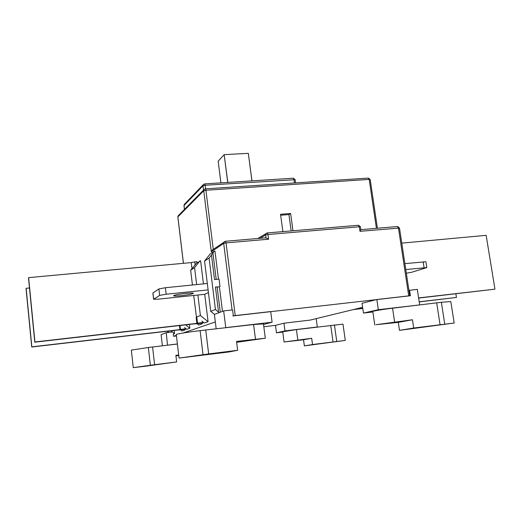 <?xml version="1.0" encoding="UTF-8"?>
<svg xmlns="http://www.w3.org/2000/svg" width="521" height="521" viewBox="0 0 521 521"><rect width="100%" height="100%" fill="white"/><g stroke="black" fill="none" stroke-linecap="round" stroke-linejoin="round"><path stroke-width="0.78" d="M232.828 315.967L409.747 295.824M362.616 307.325L310.19 320.089L283.952 323.202L275.479 325.365L263.815 326.752M215.323 321.965L183.099 333.01M176.378 335.309L173.545 336.286L173.285 334.098L174.542 333.648L174.164 330.438M184.558 327.572L186.72 329.311L189.833 328.204L189.377 324.427M180.572 329.826L182.018 330.985L184.968 329.936L184.297 329.396M186.166 328.868L184.896 329.324L184.968 329.936M222.48 311.363L219.426 286.85L215.434 287.032L219.426 286.85M219.992 286.57L219.061 279.113L214.509 279.569L211.467 255.043L214.248 251.187L210.165 253.955L204.558 261.06L210.738 311.337L214.502 314.391M214.248 251.187L214.971 251.122L218.468 279.171M201.985 321.131L204.343 323.04L208.074 321.711L204.72 294.3M203.444 283.893L200.624 260.806L196.384 263.274L195.141 264.85L194.782 261.887L196.866 261.692L197.01 262.858M197.055 323.704L198.716 325.045L202.246 323.788L201.51 323.196M203.737 322.551L202.161 323.118L202.246 323.788M360.825 229.67L359.991 231.317L359.334 226.772L267.95 234.502L268.575 239.217L226.042 242.89L235.225 315.576M282.883 231.617L280.545 214.287L290.627 213.506L292.971 230.77M260.116 238.299L265.573 234.991L266.172 233.362L267.28 232.926L267.95 234.502L265.573 234.991L265.944 237.804L268.575 239.217M212.685 249.741L211.311 251.825L203.737 190.771L177.876 216.886L183.444 263.313M290.627 213.506L288.934 214.567L280.676 215.212M288.934 214.567L291.154 230.927M189.833 328.204L185.665 324.85M174.542 333.648L170.999 330.809M168.967 332.385L167.254 331.245M204.558 261.06L209.077 258.071L211.467 255.043M212.907 252.893L216.202 279.399M219.113 312.639L215.434 309.454L209.077 258.071M218.527 311.968L215.434 287.032M210.738 311.337L215.434 309.454M220.279 312.196L217.153 287.084M195.141 264.85L190.653 270.236L194.574 267.651L199.94 260.871M208.074 321.711L200.383 315.485L197.895 295.016M196.632 284.577L194.574 267.651M193.701 295.453L196.469 317.237M196.319 317.113L200.383 315.485M190.653 270.236L192.438 285M208.42 292.509L204.825 294.293L158.071 299.178L153.604 299.269L159.628 295.407L166.16 294.222L208.1 289.897M207.312 283.502L165.398 287.722L158.879 288.94L152.887 293.043L153.604 299.243M185.502 293.414C178.234 294.261 174.235 295.049 173.513 295.772C174.047 296.143 176.71 296.097 181.503 295.628C188.693 294.788 192.672 294.007 193.428 293.277C192.933 292.906 190.295 292.952 185.502 293.414M404.876 263.619L425.918 261.763L426.823 267.612L411.753 272.242L406.328 273.225M426.823 267.612L405.768 269.539M227.71 182.415L224.167 154.665L218.162 161.145L220.911 182.851M224.167 154.665L227.807 182.409M251.93 180.865L248.315 153.343L251.975 180.859M224.258 154.639L248.315 153.343M401.776 243.131L486.152 235.336L494.95 289.162L418.63 298.09M418.604 297.921L494.95 289.162M195.479 323.723L34.777 342.186L28.512 278.09L28.622 277.628L191.227 262.597L194.782 261.887M28.622 277.628L34.914 341.971L196.879 323.378L196.156 317.361L196.801 317.1L197.537 323.137L196.879 323.378M191.956 268.602L191.227 262.597M203.6 322.44L197.537 323.137M195.499 323.886L202.161 323.118M419.197 301.776L456.442 297.439L419.216 301.913M362.779 308.484L353.342 309.585M456.442 297.439L455.875 293.818M354.488 309.305L362.759 308.341M179.055 358.057L176.287 334.554C175.414 334.137 188.048 332.059 200.123 330.653L205.736 329.995L208.654 353.928L179.061 358.077L228.947 351.962L237.648 350.301L208.654 353.928M236.638 342.317L265.306 338.22L236.527 341.431L237.648 350.301M208.393 354.247L190.816 356.546L208.393 354.247M205.736 329.995L253.597 324.544L263.444 323.893M223.665 310.913L232.594 309.917L233.336 315.791L270.699 311.551L272.099 322.193L225.749 327.644L223.665 310.913L214.398 314.43L216.169 328.81M225.749 327.644L225.352 327.761M272.099 322.193L263.522 324.505M304.368 345.872L345.286 340.428L312.535 344.537L311.675 338.285L284.642 341.919L303.541 339.777L304.368 345.872L312.535 344.537M284.088 342.056L282.721 331.747L296.429 329.604L342.981 324.127L345.286 340.428M330.724 325.345L333.036 341.893M311.675 338.285L303.541 339.777M324.987 343.111L337.185 341.502L324.98 343.039M316.937 327.058L317.328 326.967L316.182 318.631M275.479 325.365L276.462 332.834L282.766 332.066M317.328 326.967L284.98 330.9L283.952 323.202M276.462 332.834L284.98 330.9M399.49 330.353L454.175 323.027L413.707 328.028L412.456 319.764L376.077 324.687L398.298 322.369L399.49 330.353L413.707 328.028M374.781 325.006L372.808 311.454C372.209 311.148 383.3 309.305 392.56 308.198L441.359 302.284L450.808 301.581L454.175 323.027M436.676 302.838L440.056 324.661M412.456 319.764L398.298 322.369M427.194 326.628L443.364 324.472L427.174 326.491M418.969 304.987L378.344 309.695L376.846 299.497L362.03 303.281L363.443 313.082L372.88 311.962M408.92 290.379L417.301 289.357L419.659 304.837M409.552 290.217L410.379 295.694L376.846 299.497M363.443 313.082L378.344 309.695M150.361 365.26L133.285 367.65L145.652 366.211L176.652 361.919L150.361 365.26L148.342 347.494L177.407 344.029M133.278 367.644L131.331 350.119L148.342 347.494M175.935 355.81L178.749 355.452M178.696 354.977L175.883 355.329L176.652 361.919M155.212 364.791L142.096 366.51L155.212 364.791M172.458 331.975L166.258 332.698L167.488 345.208M166.258 332.698L161.1 334.658L162.389 345.814M176.45 335.941L173.545 336.286M177.4 343.964L167.71 345.143M152.581 346.979L154.607 364.72M178.755 329.904L31.729 347.019L26.05 288.673L26.141 288.289L29.482 287.97M26.141 288.289L31.84 346.843L179.921 329.617L179.445 325.566M186.043 328.764L180.468 329.415L180.005 325.501M180.468 329.415L179.921 329.617M178.768 330.04L184.896 329.324M409.74 295.765L399.49 228.055L359.991 231.317M408.725 295.882L398.461 227.996L397.393 226.544M232.079 309.975L223.685 243.379L224.225 241.796L225.437 241.275L226.042 242.89L223.685 243.379L211.311 251.825M167.671 331.564L167.788 332.522M360.871 229.735L360.447 226.837L359.334 226.772L358.337 225.3M376.423 228.328L369.181 179.393L205.912 190.243L213.265 249.338M205.912 190.243L203.737 190.771L204.082 189.488L205.404 188.83L205.912 190.243M370.197 179.537L369.181 179.393L368.334 178.091M184.532 204.173L184.037 205.645M203.542 190.041L203.014 185.789L203.346 184.551L204.649 183.893L205.144 185.268L203.014 185.789L184.024 205.508L184.493 209.377M295.14 179.699L205.144 185.268L205.587 188.817M294.45 182.956L293.981 179.524L293.277 178.215M178.403 215.551L177.889 217.01M165.398 287.722L166.16 294.222M152.959 292.932L153.682 299.165M159.628 295.407L158.879 288.94M424.068 267.651L423.169 261.783M203.027 354.638L200.123 330.653M253.597 324.544L255.479 339.145M334.423 324.896L336.742 341.424M297.836 340.044L296.429 329.604M441.359 302.284L444.752 324.069M394.612 322.004L392.56 308.198M167.762 332.522L167.645 331.551M399.49 228.055L397.582 226.518L360.858 229.663M360.447 226.837L358.513 225.267L267.28 232.926L257.765 238.501M266.127 237.784L225.437 241.275L212.164 250.1M377.412 228.244L370.19 179.524L368.438 178.084L205.404 188.83L204.082 189.488L178.189 215.766L177.843 216.944M295.576 182.884L295.133 179.686L293.362 178.208L204.649 183.893L203.346 184.551L184.33 204.382L183.991 205.574M183.991 205.587L184.454 209.409M177.85 216.957L183.405 263.32M263.444 323.86L265.306 338.22"/></g></svg>
